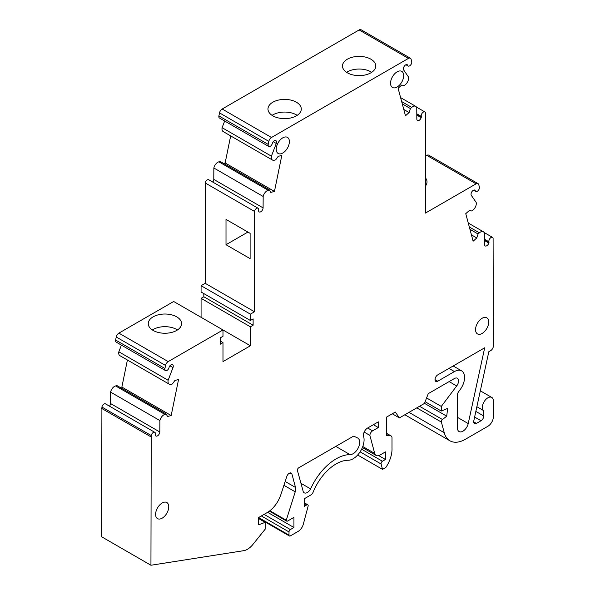 <?xml version="1.0" encoding="UTF-8"?>
<svg xmlns="http://www.w3.org/2000/svg" width="595" height="595" viewBox="0 0 595 595"><rect width="100%" height="100%" fill="white"/><g stroke="black" fill="none" stroke-linecap="round" stroke-linejoin="round"><path stroke-width="0.89" d="M226.003 244.716L250.108 258.632L250.108 233.329L247.922 232.065L226.003 244.716L226.003 219.414L250.108 233.329M484.694 347.785L437.756 374.88A3.875 2.239 -60 0 0 435.228 378.294A3.875 2.239 -60 0 0 435.815 381.395A3.875 2.239 -60 0 0 437.756 381.209L454.446 371.57A14.332 8.278 -60 0 1 461.616 370.856A14.332 8.278 -60 0 1 459.98 389.881L458.723 391.562A3.875 2.239 -60 0 0 457.473 394.931L457.473 428.021A7.75 4.47 -60 0 0 459.08 431.568A7.75 4.47 -60 0 0 468.22 423.566L484.694 347.785M390.543 83.218A9.297 5.37 -60 0 1 394.604 73.862A9.297 5.37 -60 0 1 401.766 71.37A9.297 5.37 -60 0 1 401.766 82.103A9.297 5.37 -60 0 1 392.469 87.472A9.297 5.37 -60 0 1 390.543 83.218M250.383 345.777L222.991 329.965L222.991 336.287L220.254 337.871L220.254 344.2L222.991 342.616L222.991 361.596L250.383 345.777L250.383 326.804L253.12 325.22L253.12 318.89L250.383 320.474L250.383 314.145L254.489 311.773L254.489 211.411A3.034 1.748 -60 0 1 258.081 208.235A3.034 1.748 -60 0 1 258.639 210.303L258.609 210.652A1.934 1.116 120 0 0 258.728 211.418A3.243 1.874 120 0 0 259.182 211.909A3.243 1.874 120 0 0 261.644 211.076A3.243 1.874 120 0 0 263.094 207.878L263.161 196.469A5.809 3.354 -60 0 1 268.181 190.288L269.505 189.931L270.799 192.401L274.451 191.426L281.822 155.392L278.177 156.366L275.656 159.862L274.332 160.211A5.809 3.354 -60 0 1 272.495 160.048A5.809 3.354 -60 0 1 271.409 156.165L276.273 143.469A3.243 1.874 120 0 0 275.864 140.599A3.243 1.874 120 0 0 272.934 141.989A1.934 1.116 120 0 0 272.465 142.919L272.346 143.291A3.034 1.748 -60 0 1 268.762 146.467A3.034 1.748 -60 0 1 268.204 144.399L268.828 141.365A3.875 2.239 -60 0 1 271.476 137.49L408.445 58.407A3.875 2.239 -60 0 1 410.379 58.221A3.875 2.239 -60 0 1 411.093 59.225L411.71 61.545A3.034 1.748 -60 0 1 410.714 64.907A3.034 1.748 -60 0 1 408.125 66.008A3.034 1.748 -60 0 1 407.568 65.219L407.456 64.981A1.934 1.116 120 0 0 407.166 64.669A1.934 1.116 120 0 0 406.987 64.595A3.243 1.874 120 0 0 404.154 66.417A3.243 1.874 120 0 0 403.648 69.935L408.505 77.015A5.809 3.354 -60 0 1 405.589 84.438L404.265 85.606L401.744 85.025L398.1 88.261L405.47 115.78L409.115 112.544L410.416 108.58L411.74 107.405A5.809 3.354 -60 0 1 415.712 106.341A5.809 3.354 -60 0 1 416.753 107.792L416.827 119.119A3.243 1.874 120 0 0 417.497 120.502A3.243 1.874 120 0 0 421.193 117.624A1.934 1.116 120 0 0 421.312 116.709L421.282 116.397A3.034 1.748 -60 0 1 422.279 113.035A3.034 1.748 -60 0 1 424.875 111.934A3.034 1.748 -60 0 1 425.425 112.723L425.425 213.084L476.104 183.825A3.875 2.239 -60 0 1 478.045 183.639A3.875 2.239 -60 0 1 478.752 184.643L479.377 186.964A3.034 1.748 -60 0 1 478.373 190.326A3.034 1.748 -60 0 1 475.784 191.426A3.034 1.748 -60 0 1 475.234 190.638L474.126 190.006M222.991 329.965L168.199 361.596L118.896 333.126L173.681 301.494L222.991 329.965M475.234 190.638L475.115 190.4A1.934 1.116 -60 0 0 474.832 190.088A1.934 1.116 -60 0 0 474.646 190.013A3.243 1.874 -60 0 0 471.82 191.835A3.243 1.874 -60 0 0 471.307 195.346L476.171 202.426A5.809 3.354 -60 0 1 473.248 209.857L471.924 211.024L469.403 210.444L465.759 213.679L473.129 241.198L476.781 237.963L478.075 233.999L479.399 232.824A5.809 3.354 -60 0 1 483.371 231.76A5.809 3.354 -60 0 1 484.419 233.21L484.486 244.538A3.243 1.874 -60 0 0 485.156 245.921A3.243 1.874 -60 0 0 488.852 243.035A1.934 1.116 -60 0 0 488.978 242.128L488.941 241.815A3.034 1.748 -60 0 1 489.945 238.454A3.034 1.748 -60 0 1 492.534 237.353A3.034 1.748 -60 0 1 493.091 238.141L493.359 345.978A3.83 2.209 -60 0 1 490.652 350.663L488.822 351.727L473.784 420.896A3.875 2.239 -60 0 0 474.483 423.603A3.875 2.239 -60 0 0 476.416 423.409L481.035 420.747A3.875 2.239 -60 0 0 483.772 416.002L483.772 410.699A7.75 4.47 -60 0 1 484.129 401.692A7.75 4.47 -60 0 1 491.76 397.43A7.75 4.47 -60 0 1 493.359 400.978L493.359 416.79A7.75 4.47 -60 0 1 487.885 426.28L465.409 439.259A30.992 17.895 -60 0 1 449.917 440.791A30.992 17.895 -60 0 1 444.242 432.721L441.393 422.071A1.911 1.108 -60 0 1 442.464 419.512L446.733 416.18L447.611 408.415L441.289 411.041L441.289 406.437L456.692 385.954A5.809 3.354 -60 0 0 457.354 378.242A5.809 3.354 -60 0 0 454.446 378.524L428.251 393.652L424.458 403.432L399.409 417.898L395.296 412.045L386.527 417.11L386.527 435.451L390.64 435.823A3.875 2.239 -60 0 1 391.205 435.994A3.875 2.239 -60 0 1 392.008 437.771L392.008 448.109A23.242 13.417 -60 0 1 385.828 467.491L382.54 469.388L381.097 463.988A1.934 1.116 -60 0 1 382.421 461.237L385.434 459.496L385.434 451.903L379.997 455.041A7.75 4.47 -60 0 1 376.122 455.428A7.75 4.47 -60 0 1 374.701 453.412L369.874 435.384A3.875 2.239 -60 0 1 372.604 430.839L378.308 427.545L378.308 421.855L367.561 428.058A5.809 3.354 -60 0 0 363.619 436.44A15.492 8.947 -60 0 1 360.079 451.88A15.492 8.947 -60 0 1 348.008 460.262A37.968 21.918 -60 0 0 313.171 492.102A3.875 2.239 -60 0 1 310.828 494.973L304.35 498.714L304.35 506.308L306.812 504.887A1.934 1.116 -60 0 1 307.779 504.791A1.934 1.116 -60 0 1 308.054 506.419L303.294 524.262A7.75 4.47 -60 0 1 298.147 531.394L290.375 535.879A1.934 1.116 -60 0 1 289.408 535.976A1.934 1.116 -60 0 1 289.006 535.091L289.006 531.93A1.934 1.116 -60 0 1 290.375 529.557L293.937 527.497L293.937 517.375L287.638 521.019A1.934 1.116 -60 0 1 286.671 521.108A1.934 1.116 -60 0 1 286.269 520.223L295.224 491.827A7.75 4.47 -60 0 0 295.514 487.446L291.929 474.066A3.875 2.239 -60 0 0 291.215 473.062A3.875 2.239 -60 0 0 286.797 476.513L280.862 494.638A21.308 12.302 -60 0 1 267.207 512.57L258.572 517.553L258.572 524.82L265.177 522.358L265.177 529.186L252.927 544.425A15.492 8.947 -60 0 1 243.697 550.68L150.944 565.25L151.219 435.518A3.034 1.748 -60 0 1 154.812 432.334A3.034 1.748 -60 0 1 155.362 434.41L155.332 434.759A1.934 1.116 -60 0 0 155.451 435.525A3.243 1.874 -60 0 0 155.912 436.009A3.243 1.874 -60 0 0 158.367 435.183A3.243 1.874 -60 0 0 159.817 431.985L159.891 420.568A5.809 3.354 -60 0 1 164.904 414.395L166.228 414.038L167.53 416.507L171.174 415.533L178.552 379.498L174.9 380.473L172.386 383.968L171.062 384.318A5.809 3.354 -60 0 1 169.218 384.154A5.809 3.354 -60 0 1 168.14 380.272L172.996 367.576A3.243 1.874 -60 0 0 172.595 364.705A3.243 1.874 -60 0 0 169.664 366.096A1.934 1.116 -60 0 0 169.196 367.026L169.077 367.398A3.034 1.748 -60 0 1 165.492 370.573A3.034 1.748 -60 0 1 164.934 368.506L165.551 365.464A3.875 2.239 -60 0 1 168.199 361.596M276.229 149.211A9.297 5.37 -60 0 1 280.29 139.855A9.297 5.37 -60 0 1 287.452 137.363A9.297 5.37 -60 0 1 287.452 148.103A9.297 5.37 -60 0 1 278.155 153.473A9.297 5.37 -60 0 1 276.229 149.211M482.129 333.445A9.297 5.37 -60 0 1 477.48 333.907A9.297 5.37 -60 0 1 475.554 329.652A9.297 5.37 -60 0 1 479.615 320.288A9.297 5.37 -60 0 1 486.777 317.804A9.297 5.37 -60 0 1 488.205 325.249A9.297 5.37 -60 0 1 482.129 333.445M350.016 454.602A44.164 25.496 -60 0 0 310.597 488.889A6.195 3.577 -60 0 1 304.209 492.809A6.195 3.577 -60 0 1 302.952 490.511L297.433 470.548A1.934 1.116 -60 0 1 298.75 467.789L353.125 436.395A1.934 1.116 -60 0 1 354.047 436.276L357.558 437.957A9.297 5.37 -60 0 1 357.774 438.069A9.297 5.37 -60 0 1 358.398 447.604A9.297 5.37 -60 0 1 350.016 454.602L335.796 446.399M162.175 518.171A9.297 5.37 -60 0 1 157.526 518.632A9.297 5.37 -60 0 1 155.6 514.37A9.297 5.37 -60 0 1 159.661 505.014A9.297 5.37 -60 0 1 166.823 502.522A9.297 5.37 -60 0 1 168.251 509.974A9.297 5.37 -60 0 1 162.175 518.171M408.445 58.407L359.135 29.943L222.166 109.019A3.875 2.239 -60 0 0 219.518 112.894L218.9 115.928A3.034 1.748 -60 0 0 219.451 118.003L268.762 146.467M359.135 29.943A3.875 2.239 -60 0 1 361.076 29.75L410.379 58.221M425.425 156.15L426.801 155.362A3.875 2.239 -60 0 1 428.735 155.169L478.045 183.639M150.944 565.25L101.641 536.779L101.909 407.054A3.034 1.748 -60 0 1 105.501 403.871L154.812 432.334M109.51 406.184A3.243 1.874 120 0 0 110.514 403.514L110.581 392.105A5.809 3.354 -60 0 1 115.601 385.924L116.925 385.575L166.228 414.038M120.25 387.494L121.871 387.062L127.404 360.012M169.218 384.154L119.915 355.684A5.809 3.354 -60 0 1 118.829 351.801L121.395 345.115M165.492 370.573L116.181 342.11A3.034 1.748 -60 0 1 115.623 340.035L116.248 337.001A3.875 2.239 -60 0 1 118.896 333.126M201.073 317.313L201.073 298.333L203.817 296.749L203.817 293.588M250.383 320.474L201.073 292.004L201.073 285.682L205.186 283.309L205.186 182.948A3.034 1.748 -60 0 1 208.771 179.764L258.081 208.235M263.161 196.469L213.858 167.998L213.784 179.407A3.243 1.874 -60 0 1 212.779 182.077M213.858 167.998A5.809 3.354 -60 0 1 218.871 161.825L220.195 161.468L269.505 189.931M230.674 135.905L225.141 162.956L223.527 163.387M272.495 160.048L223.184 131.584A5.809 3.354 -60 0 1 222.106 127.694L224.665 121.008M150.944 436.856L101.641 408.393M176.693 316.838A16.66 9.617 180 0 1 181.572 323.635A16.66 9.617 180 0 1 164.919 333.252A16.66 9.617 180 0 1 148.259 323.635A16.66 9.617 180 0 1 158.545 314.755A16.66 9.617 180 0 1 176.693 316.838M425.425 177.831A16.66 9.617 180 0 1 427.017 181.929A16.66 9.617 180 0 1 425.425 186.034M370.916 72.806A16.66 9.617 180 0 1 352.761 74.888A16.66 9.617 180 0 1 342.475 66A16.66 9.617 180 0 1 359.135 56.384A16.66 9.617 180 0 1 375.795 66A16.66 9.617 180 0 1 370.916 72.806M296.407 115.824A16.66 9.617 180 0 1 278.252 117.907A16.66 9.617 180 0 1 267.966 109.019A16.66 9.617 180 0 1 284.626 99.402A16.66 9.617 180 0 1 301.286 109.019A16.66 9.617 180 0 1 296.407 115.824M407.568 65.219L406.467 64.587M409.115 112.544L403.774 109.465M410.416 108.58L402.279 103.88M421.282 116.397L416.79 113.809M254.489 311.773L205.186 283.309M254.489 211.411L205.186 182.948M263.094 207.878L213.784 179.407M274.451 191.426L225.141 162.956M271.409 156.165L222.106 127.694M276.273 143.469L273.172 141.684M476.781 237.963L471.441 234.876M478.075 233.999L469.946 229.298M488.941 241.815L484.456 239.227M483.772 410.699L476.87 406.712M446.733 416.18L424.495 403.336M441.289 411.041L425.128 401.707M441.289 406.437L426.585 397.951M399.409 417.898L392.284 413.785M382.54 469.388L357.662 455.019M385.434 459.496L378.703 455.606M369.874 435.384L364.162 432.089M378.308 427.545L373.377 424.696M293.937 527.497L267.638 512.317M286.269 520.223L269.87 510.755M265.177 522.358L258.572 518.543M159.817 431.985L110.514 403.514M159.891 420.568L110.581 392.105M171.174 415.533L121.871 387.062M168.14 380.272L118.829 351.801M172.996 367.576L169.902 365.791M222.991 342.616L220.254 341.032M250.383 326.804L201.073 298.333M253.12 325.22L203.817 296.749M250.383 314.145L201.073 285.682M310.597 488.889L300.966 483.326M272.079 115.348A16.66 9.617 180 0 1 297.173 115.348M346.588 72.33A16.66 9.617 180 0 1 371.682 72.33M152.372 329.965A16.66 9.617 180 0 1 176.693 329.489A16.66 9.617 180 0 1 177.466 329.965M437.756 381.209L435.019 379.625M476.104 183.825L426.801 155.362M271.476 137.49L222.166 109.019M268.828 141.365L219.518 112.894M407.456 64.981L406.727 64.565M411.74 107.405L401.67 101.589M421.193 117.624L416.798 115.088M421.312 116.709L416.798 114.106M268.181 190.288L218.871 161.825M268.204 144.399L218.9 115.928M475.115 190.4L474.394 189.983M479.399 232.824L469.329 227.007M488.852 243.035L484.464 240.506M488.978 242.128L484.456 239.517M476.416 423.409L473.68 421.833M481.035 420.747L474.624 417.043M483.772 416.002L475.844 411.42M444.242 432.721L408.988 412.365M441.393 422.071L416.783 407.865M442.464 419.512L419.535 406.273M456.692 385.954L449.143 381.596M390.64 435.823L386.527 433.45M381.097 463.988L360.094 451.858M382.421 461.237L361.611 449.218M374.701 453.412L362.779 446.525M372.604 430.839L367.673 427.991M306.812 504.887L304.35 503.459M289.006 535.091L258.602 517.538M289.006 531.93L261.339 515.954M290.375 529.557L264.083 514.37M295.224 491.827L283.919 485.297M295.514 487.446L285.176 481.481M291.929 474.066L289.988 472.951M151.219 435.518L101.909 407.054M164.904 414.395L115.601 385.924M164.934 368.506L115.623 340.035M165.551 365.464L116.248 337.001M454.446 371.57L448.972 368.409M468.22 423.566L457.473 417.363M408.125 66.008L405.931 64.743M415.712 106.341L400.606 97.625M424.875 111.934L416.44 107.07M475.784 191.426L473.598 190.162M483.371 231.76L468.265 223.036M492.534 237.353L484.107 232.489M491.76 397.43L480.321 390.826M449.917 440.791L404.838 414.76M391.205 435.994L386.527 433.294M376.122 455.428L362.4 447.507M307.779 504.791L304.35 502.805M289.408 535.976L258.572 518.178M286.671 521.108L269.379 511.127M461.616 370.856L453.167 365.985"/></g></svg>

